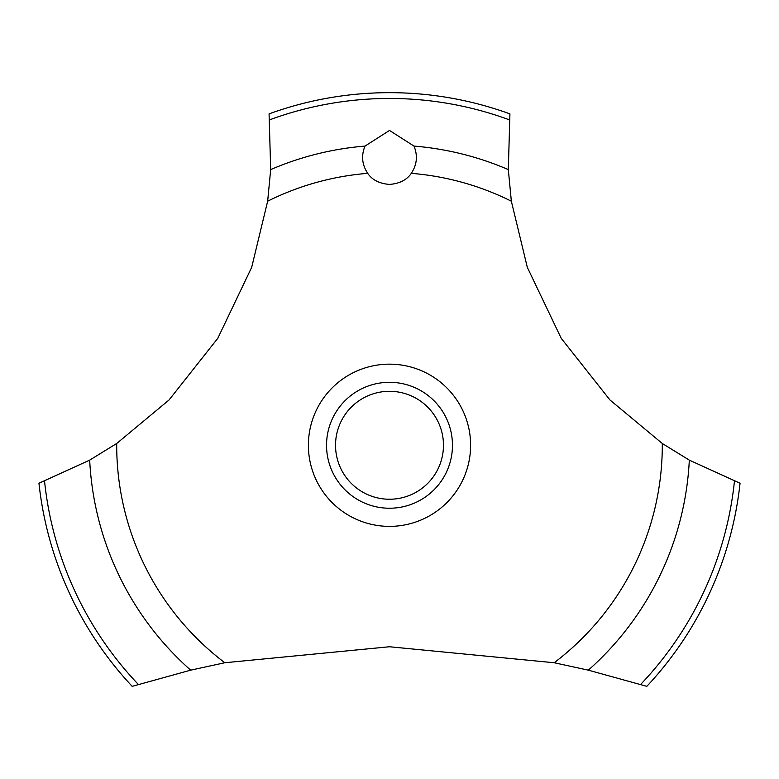 <?xml version="1.0" encoding="UTF-8"?>
<svg xmlns="http://www.w3.org/2000/svg" width="779" height="779" viewBox="0 0 779 779"><rect width="100%" height="100%" fill="white"/><g stroke="black" fill="none" stroke-linecap="round" stroke-linejoin="round"><path stroke-width="1.17" d="M116.704 443.485L89.682 460.126L38.95 483.253A352.605 352.605 0 0 0 132.177 686.338L190.67 670.164L224.81 662.744L389.5 646.755L554.19 662.744L588.34 670.164L646.823 686.338A352.605 352.605 0 0 0 740.05 483.253L689.318 460.126L662.296 443.485L609.976 399.997L561.201 338.3L527.315 267.324L511.345 201.196L508.317 169.588L509.924 113.87A352.605 352.605 0 0 0 269.076 113.87L270.683 169.598L267.655 201.196L251.685 267.324L217.799 338.3L169.024 399.997L116.704 443.485A272.796 272.796 0 0 0 116.704 445.267A272.796 272.796 0 0 0 224.81 662.744M389.5 130.444L413.98 146.082C417.904 155.634 417.008 164.72 411.293 173.347C406.823 179.939 399.559 183.63 389.5 184.419C379.441 183.63 372.177 179.939 367.707 173.347C361.992 164.71 361.096 155.615 365.02 146.072L389.5 130.444M335.535 445.267A53.965 53.965 0 0 0 389.5 499.242A53.965 53.965 0 0 0 443.465 445.267A53.965 53.965 0 0 0 389.5 391.301A53.965 53.965 0 0 0 335.535 445.267M452.463 445.267A62.963 62.963 0 0 1 389.5 508.229A62.963 62.963 0 0 1 326.537 445.267A62.963 62.963 0 0 1 389.5 382.304A62.963 62.963 0 0 1 452.463 445.267M411.293 173.347A272.796 272.796 0 0 1 511.345 201.196M662.296 443.485A272.796 272.796 0 0 1 662.296 445.267A272.796 272.796 0 0 1 554.19 662.744M267.655 201.196A272.796 272.796 0 0 1 367.707 173.347M389.5 526.38A81.113 81.113 0 0 1 308.387 445.267A81.113 81.113 0 0 1 389.5 364.153A81.113 81.113 0 0 1 470.613 445.267A81.113 81.113 0 0 1 389.5 526.38M413.98 146.082A300.188 300.188 0 0 1 508.317 169.598M269.67 119.82A346.811 346.811 0 0 1 509.33 119.82M270.683 169.598A300.188 300.188 0 0 1 365.02 146.082M734.451 481.159A346.811 346.811 0 0 1 640.669 684.42M689.318 460.126A300.188 300.188 0 0 1 588.33 670.164M190.67 670.164A300.188 300.188 0 0 1 89.682 460.126M138.331 684.42A346.811 346.811 0 0 1 44.549 481.159"/></g></svg>
